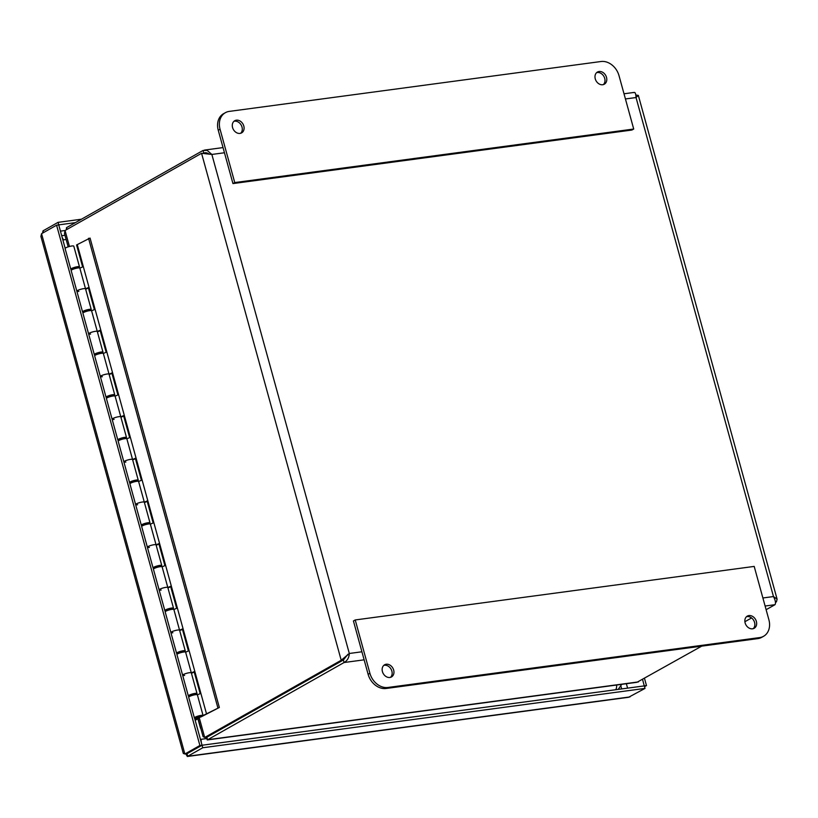 <?xml version="1.0" encoding="UTF-8"?>
<svg xmlns="http://www.w3.org/2000/svg" width="818" height="818" viewBox="0 0 818 818"><rect width="100%" height="100%" fill="white"/><g stroke="black" fill="none" stroke-linecap="round" stroke-linejoin="round"><path stroke-width="1.23" d="M644.267 685.903L642.6 679.564M644.533 686.67L646.476 685.566L644.523 678.48M644.339 685.852L646.476 685.566M185.788 753.879L187.342 756.486L202.772 747.754L645.013 688.408L628.602 697.273L187.342 756.486M186.903 753.726L202.077 745.239L644.318 685.893L645.013 688.408M194.572 718.102L202.046 745.208L187.005 753.715L187.731 756.251L629.972 696.916M202.077 745.239L202.772 747.754M183.334 753.48L40.9 236.382L41.554 233.692L56.585 225.195L199.899 745.495L184.868 754.002L183.324 753.45M56.585 225.195L58.732 224.909L65.174 248.324M70.982 269.398L71.227 270.298M82.741 312.077L82.986 312.967M94.489 354.746L94.735 355.646M106.248 397.415L106.493 398.315M117.996 440.094L118.242 440.984M129.755 482.763L130.001 483.663M141.504 525.432L141.749 526.332M153.263 568.101L153.508 569.001M165.011 610.78L165.267 611.68M176.77 653.449L177.015 654.349M188.518 696.118L188.774 697.018M187.005 753.715L184.868 754.002L41.554 233.692M202.046 745.208L199.899 745.495M75.399 222.639L58.743 224.868L58.047 222.353L43.017 230.86L42.556 233.13M43.497 232.598L43.017 230.86M81.452 219.214L58.047 222.353M621.731 684.329L618.388 689.104A11.258 8.906 -119.5 0 1 617.907 689.431M240.666 133.273A6.984 5.522 60.5 0 0 241.198 125.093A6.984 5.522 60.5 0 0 233.917 121.33M232.568 127.547A6.984 5.522 -119.5 0 1 234.756 120.716A6.984 5.522 -119.5 0 1 242.997 124.07A6.984 5.522 -119.5 0 1 241.627 132.864A6.984 5.522 -119.5 0 1 232.568 127.547M603.367 84.602A6.984 5.522 60.5 0 0 603.899 76.422A6.984 5.522 60.5 0 0 596.608 72.659M595.269 78.876A6.984 5.522 -119.5 0 1 597.447 72.045A6.984 5.522 -119.5 0 1 605.698 75.399A6.984 5.522 -119.5 0 1 604.328 84.193A6.984 5.522 -119.5 0 1 595.269 78.876M619.021 75.685L633.715 129.029L631.915 130.042L232.946 183.58L218.253 130.236A16.892 13.364 60.5 0 1 223.539 113.712L225.339 112.7A16.892 13.364 -119.5 0 1 229.244 111.401L601.015 61.514A16.892 13.364 -119.5 0 1 619.021 75.685M633.715 129.029L234.746 182.567L220.052 129.224A16.892 13.364 -119.5 0 1 225.339 112.7M234.746 182.567L232.946 183.58M753.225 628.664A6.984 5.522 60.5 0 0 754.574 622.447A6.984 5.522 60.5 0 0 746.476 616.731M756.374 621.435A6.984 5.522 -119.5 0 1 754.186 628.265A6.984 5.522 -119.5 0 1 745.944 624.911A6.984 5.522 -119.5 0 1 747.315 616.107A6.984 5.522 -119.5 0 1 756.374 621.435M390.523 677.335A6.984 5.522 60.5 0 0 391.873 671.118A6.984 5.522 60.5 0 0 383.775 665.392M393.673 670.106A6.984 5.522 -119.5 0 1 391.485 676.936A6.984 5.522 -119.5 0 1 383.243 673.572A6.984 5.522 -119.5 0 1 384.613 664.778A6.984 5.522 -119.5 0 1 393.673 670.106M353.427 620.964L368.12 674.308A16.892 13.364 60.5 0 0 386.127 688.48L757.897 638.602A16.892 13.364 60.5 0 0 761.803 637.294L763.593 636.281A16.892 13.364 -119.5 0 1 759.687 637.58L387.926 687.468A16.892 13.364 -119.5 0 1 369.91 673.296L355.227 619.952L353.427 620.964M355.227 619.952L754.196 566.414L768.889 619.758A16.892 13.364 -119.5 0 1 763.593 636.281M91.596 310.799L97.301 331.494L100.082 330.288L106.135 352.272L103.354 353.468L109.05 374.174A4.499 0.828 164.6 0 0 104.489 374.562A4.499 0.828 164.6 0 0 100.369 376.566A4.499 0.828 -15.4 0 1 104.479 374.572A4.499 0.828 -15.4 0 1 109.05 374.174L111.841 372.967L117.894 394.941L115.103 396.147L120.808 416.843A4.499 0.828 164.6 0 0 116.238 417.241A4.499 0.828 164.6 0 0 112.117 419.235A4.499 0.828 -15.4 0 1 116.228 417.241A4.499 0.828 -15.4 0 1 120.808 416.843L123.59 415.636L129.643 437.61L126.862 438.816L132.557 459.511A4.499 0.828 164.6 0 0 127.997 459.91A4.499 0.828 164.6 0 0 123.876 461.904A4.499 0.828 -15.4 0 1 127.986 459.91A4.499 0.828 -15.4 0 1 132.557 459.511L135.348 458.305L141.402 480.289L138.61 481.485L144.316 502.18A4.499 0.828 164.6 0 0 139.745 502.579A4.499 0.828 164.6 0 0 135.624 504.583A4.499 0.828 -15.4 0 1 139.735 502.589A4.499 0.828 -15.4 0 1 144.316 502.18L147.097 500.984L153.15 522.958L150.369 524.164L156.064 544.86A4.499 0.828 164.6 0 0 151.504 545.258A4.499 0.828 164.6 0 0 147.383 547.252A4.499 0.828 -15.4 0 1 151.494 545.258A4.499 0.828 -15.4 0 1 156.064 544.86L158.856 543.653L164.909 565.627L162.117 566.833L167.823 587.529A4.499 0.828 164.6 0 0 163.252 587.927A4.499 0.828 164.6 0 0 159.132 589.921A4.499 0.828 -15.4 0 1 163.242 587.927A4.499 0.828 -15.4 0 1 167.823 587.529L170.604 586.322L176.657 608.295L173.876 609.502L179.571 630.197A4.499 0.828 164.6 0 0 175.011 630.596A4.499 0.828 164.6 0 0 170.89 632.6A4.499 0.828 -15.4 0 1 175.001 630.596A4.499 0.828 -15.4 0 1 179.571 630.197L182.363 628.991L188.416 650.975L185.625 652.181L191.33 672.877A4.499 0.828 164.6 0 0 186.77 673.265A4.499 0.828 164.6 0 0 182.639 675.269A4.499 0.828 -15.4 0 1 186.76 673.275A4.499 0.828 -15.4 0 1 191.33 672.877L194.122 671.67L200.175 693.644L197.383 694.85L203.079 715.545L219.347 707.468L90.062 238.069L76.575 244.95L82.628 266.924L79.847 268.13L85.542 288.826A4.499 0.828 164.6 0 0 80.982 289.224A4.499 0.828 164.6 0 0 76.861 291.218A4.499 0.828 -15.4 0 1 80.972 289.224A4.499 0.828 -15.4 0 1 85.542 288.826L88.334 287.619L94.387 309.593L91.596 310.799A4.499 0.828 164.6 0 0 87.025 311.198A4.499 0.828 164.6 0 0 82.915 313.192L88.61 333.897A4.499 0.828 -15.4 0 1 92.72 331.893A4.499 0.828 -15.4 0 1 97.301 331.494A4.499 0.828 164.6 0 0 92.731 331.893A4.499 0.828 164.6 0 0 88.61 333.897A4.499 0.828 -15.4 0 0 90.604 334.041M72.7 269.408A4.499 0.828 -15.4 0 1 70.808 269.245A4.499 0.828 -15.4 0 1 74.929 267.251A4.499 0.828 -15.4 0 1 79.489 266.852A4.499 0.828 -15.4 0 1 78.773 267.558L78.088 267.946M77.383 267.69L73.037 268.335L73.047 268.887M84.458 312.087A4.499 0.828 -15.4 0 1 82.557 311.914A4.499 0.828 -15.4 0 1 86.677 309.92A4.499 0.828 -15.4 0 1 91.248 309.521A4.499 0.828 -15.4 0 1 90.532 310.237L89.847 310.625M89.142 310.359L84.796 311.004L84.796 311.556M96.207 354.756A4.499 0.828 -15.4 0 1 94.315 354.593A4.499 0.828 -15.4 0 1 98.436 352.589A4.499 0.828 -15.4 0 1 102.996 352.2A4.499 0.828 -15.4 0 1 102.281 352.906L101.596 353.294M100.89 353.039L96.544 353.673L96.555 354.225M107.966 397.425A4.499 0.828 -15.4 0 1 106.064 397.262A4.499 0.828 -15.4 0 1 110.185 395.258A4.499 0.828 -15.4 0 1 114.755 394.869A4.499 0.828 -15.4 0 1 114.039 395.575L113.354 395.963M112.649 395.707L108.303 396.352L108.303 396.904M119.714 440.094A4.499 0.828 -15.4 0 1 117.823 439.931A4.499 0.828 -15.4 0 1 121.943 437.937A4.499 0.828 -15.4 0 1 126.504 437.538A4.499 0.828 -15.4 0 1 125.788 438.254L125.103 438.632M124.397 438.376L120.052 439.021L120.062 439.573M131.473 482.773A4.499 0.828 -15.4 0 1 129.571 482.6A4.499 0.828 -15.4 0 1 133.692 480.606A4.499 0.828 -15.4 0 1 138.262 480.217A4.499 0.828 -15.4 0 1 137.547 480.923L136.862 481.311M136.156 481.045L131.81 481.69L131.81 482.242M143.222 525.442A4.499 0.828 -15.4 0 1 141.33 525.279A4.499 0.828 -15.4 0 1 145.451 523.275A4.499 0.828 -15.4 0 1 150.011 522.886A4.499 0.828 -15.4 0 1 149.295 523.592L148.61 523.98M147.905 523.725L143.559 524.369L143.569 524.921M154.98 568.111A4.499 0.828 -15.4 0 1 153.078 567.948A4.499 0.828 -15.4 0 1 157.199 565.954A4.499 0.828 -15.4 0 1 161.77 565.555A4.499 0.828 -15.4 0 1 161.054 566.26L160.369 566.649M159.663 566.393L155.318 567.038L155.318 567.59M166.739 610.79A4.499 0.828 -15.4 0 1 164.837 610.617A4.499 0.828 -15.4 0 1 168.958 608.623A4.499 0.828 -15.4 0 1 173.518 608.224A4.499 0.828 -15.4 0 1 172.802 608.94L172.117 609.328M171.412 609.062L167.066 609.707L167.077 610.259M178.488 653.459A4.499 0.828 -15.4 0 1 176.586 653.296A4.499 0.828 -15.4 0 1 180.717 651.292A4.499 0.828 -15.4 0 1 185.277 650.903A4.499 0.828 -15.4 0 1 184.561 651.609L183.876 651.997M183.171 651.741L178.825 652.375L178.825 652.938M190.246 696.128A4.499 0.828 -15.4 0 1 188.344 695.965A4.499 0.828 -15.4 0 1 192.465 693.961A4.499 0.828 -15.4 0 1 197.026 693.572A4.499 0.828 -15.4 0 1 196.31 694.278L195.635 694.666M198.856 717.58L199.009 718.153L195.185 720.321M79.489 266.852L73.794 246.157A4.499 0.828 164.6 0 0 69.223 246.545A4.499 0.828 164.6 0 0 65.103 248.549L70.808 269.245M194.919 694.41L190.574 695.055L190.584 695.607M199.009 718.153L197.373 717.928M195.032 719.748L197.496 718.357M199.766 716.087L196.565 717.345L199.766 716.087M79.847 268.13A4.499 0.828 164.6 0 0 75.266 268.529A4.499 0.828 164.6 0 0 71.156 270.523L76.861 291.218A4.499 0.828 -15.4 0 0 78.855 291.372M88.446 288.028L85.655 289.224M100.195 330.697L97.403 331.904M103.354 353.468A4.499 0.828 164.6 0 0 98.773 353.877A4.499 0.828 164.6 0 0 94.663 355.871L100.369 376.566A4.499 0.828 -15.4 0 0 102.362 376.72M111.954 373.366L109.162 374.572M115.103 396.147A4.499 0.828 164.6 0 0 110.532 396.546A4.499 0.828 164.6 0 0 106.422 398.54L112.117 419.235A4.499 0.828 -15.4 0 0 114.111 419.389M123.702 416.035L120.911 417.241M126.862 438.816A4.499 0.828 164.6 0 0 122.281 439.215A4.499 0.828 164.6 0 0 118.17 441.209L123.876 461.904A4.499 0.828 -15.4 0 0 125.87 462.058M135.461 458.714L132.669 459.921M138.61 481.485A4.499 0.828 164.6 0 0 134.04 481.884A4.499 0.828 164.6 0 0 129.929 483.888L135.624 504.583A4.499 0.828 -15.4 0 0 137.629 504.737M147.209 501.383L144.418 502.589M150.369 524.164A4.499 0.828 164.6 0 0 145.788 524.563A4.499 0.828 164.6 0 0 141.678 526.557L147.383 547.252A4.499 0.828 -15.4 0 0 149.377 547.406M158.968 544.052L156.177 545.258M162.117 566.833A4.499 0.828 164.6 0 0 157.547 567.232A4.499 0.828 164.6 0 0 153.436 569.226L159.132 589.921A4.499 0.828 -15.4 0 0 161.136 590.075M170.717 586.731L167.935 587.927M173.876 609.502A4.499 0.828 164.6 0 0 169.295 609.901A4.499 0.828 164.6 0 0 165.185 611.905L170.89 632.6A4.499 0.828 -15.4 0 0 172.884 632.754M182.475 629.4L179.684 630.606M185.625 652.181A4.499 0.828 164.6 0 0 181.054 652.58A4.499 0.828 164.6 0 0 176.944 654.574L182.639 675.269A4.499 0.828 -15.4 0 0 184.643 675.423M219.347 707.468L201.535 716.66A4.499 0.828 -15.4 0 1 197.005 718A4.499 0.828 -15.4 0 1 194.398 717.938A4.499 0.828 -15.4 0 1 198.508 715.944A4.499 0.828 -15.4 0 1 203.079 715.545M194.224 672.069L191.443 673.275M77.27 244.643L206.565 714.042M197.383 694.85A4.499 0.828 164.6 0 0 192.813 695.249A4.499 0.828 164.6 0 0 188.692 697.243L194.398 717.938M196.627 717.028L201.269 716.047L196.627 717.028M88.538 238.273L217.833 707.672M208.907 153.866L206.811 152.864L203.723 152.976L203.028 150.461L66.514 227.66L66.34 229.776M66.514 227.66L66.994 229.398M701.711 646.138L636.987 682.284L207.281 739.942L344.081 662.519C347.313 660.719 349.061 657.703 349.317 653.48L345.022 657.386L343.345 659.973L206.831 737.182L204.694 737.468L203.069 736.589L198.12 718.654M206.177 737.263L207.281 739.942M347.906 654.277L343.386 660.003L206.862 737.212L207.557 739.728L638.469 681.905M68.17 246.872L64.499 233.549L65.051 230.502L201.565 153.293L211.862 154.449L207.158 150.389L203.028 150.461M775.444 602.426L776.446 601.854L777.09 599.175L773.48 596.557C775.474 600.484 775.975 603.203 774.983 604.696L766.118 609.717M635.883 95.011L638.347 95.409L636.026 97.536L625.433 98.958M205.819 152.69L203.651 153.017M343.345 659.973L341.208 660.259L204.694 737.468L199.183 717.488M751.568 617.938L744.891 621.721M633.94 92.628C635.146 91.923 635.842 93.549 636.026 97.536L773.48 596.557L762.887 597.978M224.459 152.762L211.862 154.449L349.317 653.48L341.208 660.259L201.565 153.293L205.267 153.528M343.386 660.003L344.081 662.519L364.133 659.829M775.413 601.997L776.446 601.854M626.363 683.705L627.59 688.132M621.68 688.93L620.923 686.19M60.44 231.126L65.041 230.512L69.458 246.484M62.874 239.96A5.644 4.468 -119.5 0 1 63.293 239.878L66.135 239.5M206.392 738.603L200.87 739.349A5.644 4.468 -119.5 0 1 200.441 739.38M616.578 685.024A5.634 3.282 82.4 0 1 615.709 689.727M200.87 739.349A5.634 3.282 82.4 0 1 201.208 742.161M62.199 237.496A5.634 3.282 82.4 0 1 63.293 239.878M220.052 129.224L218.253 130.236M369.91 673.296L368.12 674.308M387.926 687.468L386.127 688.48M759.687 637.58L757.897 638.602M197.905 718.777L200.502 728.204M774.983 604.696L765.106 606.026M349.317 653.48L361.914 651.782M61.708 235.707L64.97 235.267M197.026 693.572L191.33 672.877M188.344 695.965L182.639 675.269M185.277 650.903L179.571 630.208M176.586 653.296L170.89 632.6M173.518 608.224L167.823 587.529M164.837 610.617L159.132 589.921M161.77 565.555L156.064 544.86M153.078 567.948L147.383 547.252M150.011 522.886L144.316 502.191M141.33 525.279L135.624 504.583M138.262 480.217L132.557 459.511M129.571 482.6L123.876 461.904M126.504 437.538L120.808 416.843M117.823 439.931L112.117 419.235M114.755 394.869L109.05 374.174M106.064 397.262L100.369 376.566M102.996 352.2L97.301 331.505M94.315 354.593L88.61 333.897M91.248 309.521L85.542 288.826M82.557 311.914L76.861 291.218M195.021 694.758L194.796 693.93M183.263 652.079L183.038 651.261M171.514 609.41L171.289 608.592M159.755 566.741L159.53 565.913M148.007 524.072L147.772 523.244M136.248 481.393L136.023 480.575M124.5 438.724L124.264 437.896M112.741 396.055L112.516 395.227M100.992 353.376L100.757 352.558M89.234 310.707L89.009 309.879M77.485 268.038L77.25 267.21M190.676 695.954L190.451 695.126M178.927 653.275L178.692 652.457M167.169 610.606L166.944 609.778M155.42 567.937L155.185 567.109M143.661 525.258L143.436 524.44M131.913 482.589L131.678 481.771M120.154 439.92L119.929 439.092M108.395 397.251L108.17 396.423M96.647 354.572L96.422 353.754M84.888 311.903L84.663 311.075M73.139 269.234L72.914 268.406M634.328 92.403L624.011 93.784M223.038 147.588L204.408 150.093M777.1 599.175L638.347 95.409"/></g></svg>
